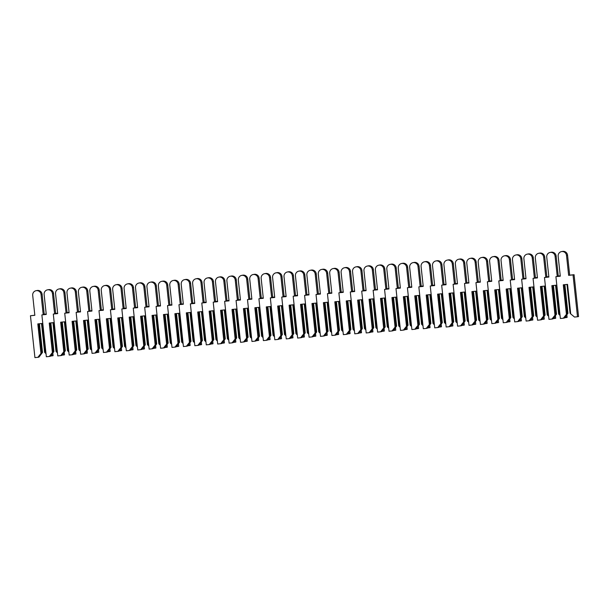 <?xml version="1.0" encoding="UTF-8"?>
<svg xmlns="http://www.w3.org/2000/svg" width="609" height="609" viewBox="0 0 609 609"><rect width="100%" height="100%" fill="white"/><g stroke="black" fill="none" stroke-linecap="round" stroke-linejoin="round"><path stroke-width="0.91" d="M574.508 317.061L570.702 313.886L567.55 284.365L563.272 284.806L566.423 314.328L563.378 318.202L560.379 318.507L555.903 276.646L560.295 276.197L558.164 256.26A4.324 4.194 79.4 0 1 561.544 251.586A4.324 4.194 79.4 0 1 566.507 255.407L568.639 275.344L573.031 274.903L577.499 316.756L574.508 317.061M566.987 284.426L570.054 313.163L570.702 313.886M564.893 284.639L567.953 313.315L567.276 313.445L564.2 284.707M566.423 314.328L567.276 313.445M567.953 313.315L564.429 318.005L563.378 318.202M555.903 276.646L560.288 276.113M561.544 251.586L562.594 251.395A4.324 4.194 79.4 0 1 567.558 255.217L569.689 275.154L574.074 274.705L578.55 316.558L577.499 316.756M569.689 275.154L568.639 275.344M574.074 274.705L573.031 274.903M560.044 315.378L559.283 314.739L556.124 285.218L551.845 285.651L554.997 315.173L551.952 319.047L548.96 319.352L544.484 277.498L548.869 277.049L546.737 257.112A4.324 4.194 79.4 0 1 550.117 252.438A4.324 4.194 79.4 0 1 555.088 256.26L557.22 276.197L560.257 275.885M555.56 285.278L558.636 314.008L559.283 314.739M565.921 316.109L566.081 317.609L564.619 317.753M553.467 285.492L556.535 314.168L555.85 314.29L552.782 285.56M554.997 315.173L555.85 314.29M556.535 314.168L553.002 318.85L551.952 319.047M544.484 277.498L548.861 276.958M550.117 252.438L551.168 252.24A4.324 4.194 79.4 0 1 556.139 256.062L558.263 275.999L560.25 275.801M566.857 314.906L567.124 317.411L566.081 317.609M558.263 275.999L557.22 276.197M548.625 316.231L547.856 315.591L544.705 286.07L540.419 286.504L543.578 316.025L540.533 319.9L537.534 320.205L533.058 278.343L537.45 277.902L535.319 257.965A4.324 4.194 79.4 0 1 538.699 253.291A4.324 4.194 79.4 0 1 543.662 257.112L545.793 277.049L548.838 276.737M544.141 286.123L547.209 314.861L547.856 315.591M554.495 316.954L554.654 318.461L553.193 318.606M542.048 286.337L545.108 315.013L544.431 315.142L541.355 286.405M543.578 316.025L544.431 315.142M545.108 315.013L541.576 319.702L540.533 319.9M533.058 278.343L537.435 277.811M538.699 253.291L539.749 253.093A4.324 4.194 79.4 0 1 544.712 256.914L546.844 276.851L548.831 276.646M555.438 315.759L555.705 318.263L554.654 318.461M546.844 276.851L545.793 277.049M537.199 317.076L536.438 316.436L533.278 286.915L529 287.357L532.152 316.878L529.107 320.753L526.107 321.057L521.639 279.196L526.024 278.747L523.892 258.81A4.324 4.194 79.4 0 1 527.272 254.136A4.324 4.194 79.4 0 1 532.243 257.957L534.375 277.894L537.412 277.59M532.715 286.976L535.791 315.713L536.438 316.436M543.068 317.807L543.228 319.306L541.774 319.459M530.622 287.189L533.69 315.865L533.004 315.995L529.937 287.258M532.152 316.878L533.004 315.995M533.69 315.865L530.157 320.555L529.107 320.753M521.639 279.196L526.016 278.663M527.272 254.136L528.323 253.945A4.324 4.194 79.4 0 1 533.286 257.767L535.418 277.704L537.404 277.498M544.012 316.611L544.279 319.108L543.228 319.306M535.418 277.704L534.375 277.894M525.78 317.928L525.011 317.289L521.86 287.768L517.574 288.202L520.733 317.723L517.68 321.598L514.689 321.902L510.213 280.049L514.605 279.6L512.474 259.662A4.324 4.194 79.4 0 1 515.853 254.988A4.324 4.194 79.4 0 1 520.817 258.81L522.948 278.747L525.993 278.435M521.296 287.829L524.364 316.558L525.011 317.289M531.649 318.659L531.809 320.159L530.348 320.304M519.203 288.042L522.263 316.718L521.586 316.84L518.51 288.11M520.733 317.723L521.586 316.84M522.263 316.718L518.731 321.4L517.68 321.598M510.213 280.049L514.59 279.508M515.853 254.988L516.896 254.79A4.324 4.194 79.4 0 1 521.867 258.612L523.999 278.549L525.986 278.351M532.593 317.456L532.86 319.961L531.809 320.159M523.999 278.549L522.948 278.747M514.354 318.781L513.593 318.142L510.433 288.62L506.155 289.054L509.307 318.576L506.262 322.45L503.262 322.755L498.794 280.894L503.179 280.452L501.047 260.515A4.324 4.194 79.4 0 1 504.427 255.841A4.324 4.194 79.4 0 1 509.398 259.662L511.522 279.6L514.567 279.287M509.87 288.674L512.938 317.411L513.593 318.142M520.223 319.504L520.383 321.012L518.929 321.156M507.777 288.887L510.844 317.563L510.159 317.692L507.091 288.955M509.307 318.576L510.159 317.692M510.844 317.563L507.312 322.252L506.262 322.45M498.794 280.894L503.171 280.361M504.427 255.841L505.478 255.643A4.324 4.194 79.4 0 1 510.441 259.464L512.572 279.402L514.559 279.196M521.167 318.309L521.433 320.814L520.383 321.012M512.572 279.402L511.522 279.6M502.927 319.626L502.166 318.987L499.015 289.465L494.729 289.907L497.888 319.428L494.835 323.303L491.844 323.607L487.367 281.746L491.752 281.297L489.628 261.36A4.324 4.194 79.4 0 1 493.001 256.686A4.324 4.194 79.4 0 1 497.972 260.507L500.103 280.444L503.148 280.14M498.444 289.526L501.519 318.263L502.166 318.987M508.804 320.357L508.964 321.856L507.503 322.009M496.35 289.739L499.418 318.416L498.733 318.545L495.665 289.808M497.888 319.428L498.733 318.545M499.418 318.416L495.886 323.105L494.835 323.303M487.367 281.746L491.745 281.213M493.001 256.686L494.051 256.496A4.324 4.194 79.4 0 1 499.022 260.317L501.154 280.254L503.133 280.049M509.748 319.162L510.015 321.666L508.964 321.856M501.154 280.254L500.103 280.444M491.509 320.479L490.74 319.839L487.588 290.318L483.31 290.752L486.462 320.273L483.417 324.148L480.417 324.452L475.949 282.599L480.334 282.15L478.202 262.213A4.324 4.194 79.4 0 1 481.582 257.538A4.324 4.194 79.4 0 1 486.545 261.36L488.677 281.297L491.722 280.985M487.025 290.379L490.093 319.108L490.74 319.839M497.378 321.209L497.538 322.709L496.084 322.854M484.931 290.592L487.992 319.268L487.314 319.39L484.239 290.66M486.462 320.273L487.314 319.39M487.992 319.268L484.467 323.95L483.417 324.148M475.949 282.599L480.326 282.058M481.582 257.538L482.632 257.341A4.324 4.194 79.4 0 1 487.596 261.162L489.727 281.099L491.714 280.901M498.322 320.007L498.588 322.511L497.538 322.709M489.727 281.099L488.677 281.297M480.082 321.331L479.321 320.692L476.162 291.171L471.884 291.604L475.043 321.126L471.99 325L468.999 325.305L464.522 283.444L468.907 283.002L466.776 263.065A4.324 4.194 79.4 0 1 470.156 258.391A4.324 4.194 79.4 0 1 475.127 262.213L477.258 282.15L480.303 281.838M475.599 291.224L478.674 319.961L479.321 320.692M485.959 322.054L486.119 323.562L484.657 323.706M473.505 291.437L476.573 320.113L475.888 320.243L472.82 291.505M475.043 321.126L475.888 320.243M476.573 320.113L473.041 324.803L471.99 325M464.522 283.444L468.9 282.911M470.156 258.391L471.206 258.193A4.324 4.194 79.4 0 1 476.177 262.015L478.309 281.952L480.288 281.746M486.896 320.859L487.17 323.364L486.119 323.562M478.309 281.952L477.258 282.15M468.664 322.176L467.895 321.537L464.743 292.016L460.465 292.457L463.616 321.978L460.571 325.853L457.572 326.158L453.104 284.296L457.488 283.847L455.357 263.91A4.324 4.194 79.4 0 1 458.737 259.236A4.324 4.194 79.4 0 1 463.7 263.058L465.832 282.995L468.877 282.69M464.18 292.076L467.248 320.814L467.895 321.537M474.533 322.907L474.693 324.407L473.239 324.559M462.086 292.29L465.147 320.966L464.469 321.095L461.394 292.358M463.616 321.978L464.469 321.095M465.147 320.966L461.622 325.655L460.571 325.853M453.104 284.296L457.481 283.764M458.737 259.236L459.787 259.046A4.324 4.194 79.4 0 1 464.751 262.867L466.882 282.804L468.869 282.599M475.477 321.712L475.743 324.216L474.693 324.407M466.882 282.804L465.832 282.995M457.237 323.029L456.476 322.389L453.317 292.868L449.039 293.302L452.19 322.823L449.145 326.698L446.153 327.003L441.677 285.149L446.062 284.7L443.931 264.763A4.324 4.194 79.4 0 1 447.31 260.089A4.324 4.194 79.4 0 1 452.281 263.91L454.413 283.847L457.45 283.535M452.753 292.929L455.829 321.659L456.476 322.389M463.114 323.76L463.274 325.259L461.812 325.412M450.66 293.142L453.728 321.818L453.043 321.94L449.975 293.211M452.19 322.823L453.043 321.94M453.728 321.818L450.196 326.5L449.145 326.698M441.677 285.149L446.054 284.609M447.31 260.089L448.361 259.891A4.324 4.194 79.4 0 1 453.332 263.712L455.463 283.649L457.443 283.451M464.05 322.557L464.317 325.061L463.274 325.259M455.463 283.649L454.413 283.847M445.818 323.881L445.05 323.242L441.898 293.721L437.612 294.155L440.771 323.676L437.726 327.551L434.727 327.855L430.251 285.994L434.643 285.552L432.512 265.615A4.324 4.194 79.4 0 1 435.892 260.941A4.324 4.194 79.4 0 1 440.855 264.763L442.987 284.7L446.032 284.388M441.335 293.774L444.403 322.511L445.05 323.242M451.688 324.605L451.848 326.112L450.386 326.257M439.241 293.987L442.301 322.663L441.624 322.793L438.549 294.056M440.771 323.676L441.624 322.793M442.301 322.663L438.769 327.353L437.726 327.551M430.251 285.994L434.628 285.461M435.892 260.941L436.942 260.743A4.324 4.194 79.4 0 1 441.906 264.565L444.037 284.502L446.024 284.296M452.632 323.409L452.898 325.914L451.848 326.112M444.037 284.502L442.987 284.7M434.392 324.726L433.631 324.087L430.472 294.566L426.193 295.007L429.345 324.528L426.3 328.403L423.301 328.708L418.832 286.847L423.217 286.397L421.085 266.46A4.324 4.194 79.4 0 1 424.465 261.786A4.324 4.194 79.4 0 1 429.436 265.608L431.568 285.545L434.605 285.24M429.908 294.627L432.984 323.364L433.631 324.087M440.261 325.457L440.429 326.957L438.967 327.109M427.815 294.84L430.883 323.516L430.198 323.645L427.13 294.908M429.345 324.528L430.198 323.645M430.883 323.516L427.351 328.205L426.3 328.403M418.832 286.847L423.209 286.314M424.465 261.786L425.516 261.596A4.324 4.194 79.4 0 1 430.487 265.417L432.611 285.355L434.598 285.149M441.205 324.262L441.472 326.767L440.429 326.957M432.611 285.355L431.568 285.545M422.973 325.579L422.204 324.94L419.053 295.418L414.767 295.852L417.926 325.373L414.874 329.248L411.882 329.553L407.406 287.699L411.798 287.25L409.667 267.313A4.324 4.194 79.4 0 1 413.047 262.639A4.324 4.194 79.4 0 1 418.01 266.46L420.141 286.397L423.186 286.085M418.49 295.479L421.557 324.209L422.204 324.94M428.843 326.31L429.002 327.809L427.541 327.962M416.396 295.692L419.456 324.369L418.779 324.49L415.703 295.761M417.926 325.373L418.779 324.49M419.456 324.369L415.924 329.05L414.874 329.248M407.406 287.699L411.783 287.159M413.047 262.639L414.09 262.441A4.324 4.194 79.4 0 1 419.061 266.262L421.192 286.2L423.179 286.002M429.787 325.107L430.053 327.612L429.002 327.809M421.192 286.2L420.141 286.397M411.547 326.432L410.786 325.792L407.627 296.271L403.348 296.705L406.5 326.226L403.455 330.101L400.456 330.405L395.987 288.544L400.372 288.103L398.24 268.166A4.324 4.194 79.4 0 1 401.62 263.491A4.324 4.194 79.4 0 1 406.591 267.313L408.715 287.25L411.76 286.938M407.063 296.324L410.131 325.061L410.786 325.792M417.416 327.155L417.576 328.662L416.122 328.807M404.97 296.537L408.038 325.214L407.352 325.343L404.285 296.613M406.5 326.226L407.352 325.343M408.038 325.214L404.505 329.903L403.455 330.101M395.987 288.544L400.364 288.011M401.62 263.491L402.671 263.294A4.324 4.194 79.4 0 1 407.634 267.115L409.766 287.052L411.753 286.847M418.36 325.96L418.627 328.464L417.576 328.662M409.766 287.052L408.715 287.25M400.121 327.277L399.359 326.637L396.208 297.116L391.922 297.557L395.081 327.079L392.029 330.953L389.037 331.258L384.561 289.397L388.945 288.948L386.822 269.011A4.324 4.194 79.4 0 1 390.194 264.336A4.324 4.194 79.4 0 1 395.165 268.158L397.296 288.095L400.341 287.791M395.637 297.177L398.712 325.914L399.359 326.637M405.997 328.007L406.157 329.507L404.696 329.659M393.543 297.39L396.611 326.066L395.926 326.196L392.858 297.458M395.081 327.079L395.926 326.196M396.611 326.066L393.079 330.756L392.029 330.953M384.561 289.397L388.938 288.864M390.194 264.336L391.244 264.146A4.324 4.194 79.4 0 1 396.215 267.968L398.347 287.905L400.326 287.699M406.941 326.812L407.208 329.317L406.157 329.507M398.347 287.905L397.296 288.095M388.702 328.129L387.933 327.49L384.781 297.968L380.503 298.402L383.655 327.924L380.61 331.798L377.61 332.103L373.142 290.249L377.527 289.8L375.395 269.863A4.324 4.194 79.4 0 1 378.775 265.189A4.324 4.194 79.4 0 1 383.739 269.011L385.87 288.948L388.915 288.636M384.218 298.029L387.286 326.759L387.933 327.49M394.571 328.86L394.731 330.36L393.277 330.512M382.125 298.243L385.185 326.919L384.507 327.041L381.432 298.311M383.655 327.924L384.507 327.041M385.185 326.919L381.66 331.601L380.61 331.798M373.142 290.249L377.519 289.709M378.775 265.189L379.826 264.991A4.324 4.194 79.4 0 1 384.789 268.813L386.921 288.75L388.907 288.552M395.515 327.657L395.781 330.162L394.731 330.36M386.921 288.75L385.87 288.948M377.276 328.982L376.514 328.342L373.355 298.821L369.077 299.255L372.236 328.776L369.183 332.651L366.192 332.956L361.716 291.094L366.1 290.653L363.969 270.716A4.324 4.194 79.4 0 1 367.349 266.042A4.324 4.194 79.4 0 1 372.32 269.863L374.451 289.8L377.496 289.488M372.792 298.874L375.867 327.612L376.514 328.342M383.152 329.705L383.312 331.212L381.851 331.357M370.698 299.088L373.766 327.764L373.081 327.893L370.013 299.164M372.236 328.776L373.081 327.893M373.766 327.764L370.234 332.453L369.183 332.651M361.716 291.094L366.093 290.562M367.349 266.042L368.399 265.844A4.324 4.194 79.4 0 1 373.37 269.665L375.502 289.602L377.481 289.397M384.089 328.51L384.363 331.014L383.312 331.212M375.502 289.602L374.451 289.8M365.857 329.827L365.088 329.187L361.936 299.666L357.658 300.108L360.81 329.629L357.765 333.504L354.765 333.808L350.297 291.947L354.682 291.498L352.55 271.561A4.324 4.194 79.4 0 1 355.93 266.887A4.324 4.194 79.4 0 1 360.893 270.708L363.025 290.645L366.07 290.341M361.373 299.727L364.441 328.464L365.088 329.187M371.726 330.558L371.886 332.057L370.432 332.209M359.28 299.94L362.34 328.616L361.662 328.746L358.587 300.009M360.81 329.629L361.662 328.746M362.34 328.616L358.815 333.306L357.765 333.504M350.297 291.947L354.674 291.414M355.93 266.887L356.981 266.696A4.324 4.194 79.4 0 1 361.944 270.518L364.075 290.455L366.062 290.249M372.67 329.362L372.936 331.867L371.886 332.057M364.075 290.455L363.025 290.645M354.43 330.679L353.669 330.04L350.51 300.519L346.232 300.953L349.383 330.474L346.338 334.349L343.347 334.653L338.87 292.8L343.255 292.35L341.124 272.413A4.324 4.194 79.4 0 1 344.504 267.739A4.324 4.194 79.4 0 1 349.475 271.561L351.606 291.498L354.644 291.186M349.947 300.58L353.022 329.309L353.669 330.04M360.307 331.41L360.467 332.91L359.005 333.062M347.853 300.793L350.921 329.469L350.236 329.591L347.168 300.861M349.383 330.474L350.236 329.591M350.921 329.469L347.389 334.151L346.338 334.349M338.87 292.8L343.248 292.259M344.504 267.739L345.554 267.541A4.324 4.194 79.4 0 1 350.525 271.363L352.657 291.3L354.636 291.102M361.244 330.207L361.51 332.712L360.467 332.91M352.657 291.3L351.606 291.498M343.012 331.532L342.243 330.893L339.091 301.371L334.813 301.805L337.965 331.326L334.92 335.201L331.92 335.506L327.444 293.645L331.836 293.203L329.705 273.266A4.324 4.194 79.4 0 1 333.085 268.592A4.324 4.194 79.4 0 1 338.048 272.413L340.18 292.35L343.225 292.038M338.528 301.425L341.596 330.162L342.243 330.893M348.881 332.255L349.041 333.762L347.579 333.907M336.434 301.638L339.495 330.314L338.817 330.443L335.742 301.714M337.965 331.326L338.817 330.443M339.495 330.314L335.962 335.003L334.92 335.201M327.444 293.645L331.821 293.112M333.085 268.592L334.135 268.394A4.324 4.194 79.4 0 1 339.099 272.215L341.23 292.153L343.217 291.947M349.825 331.06L350.091 333.565L349.041 333.762M341.23 292.153L340.18 292.35M331.585 332.377L330.824 331.738L327.665 302.216L323.387 302.658L326.538 332.179L323.493 336.054L320.494 336.358L316.025 294.497L320.41 294.048L318.279 274.111A4.324 4.194 79.4 0 1 321.659 269.437A4.324 4.194 79.4 0 1 326.63 273.258L328.761 293.195L331.798 292.891M327.102 302.277L330.177 331.014L330.824 331.738M337.455 333.108L337.622 334.607L336.16 334.76M325.008 302.49L328.076 331.167L327.391 331.296L324.323 302.559M326.538 332.179L327.391 331.296M328.076 331.167L324.544 335.856L323.493 336.054M316.025 294.497L320.403 293.964M321.659 269.437L322.709 269.247A4.324 4.194 79.4 0 1 327.68 273.068L329.804 293.005L331.791 292.8M338.398 331.913L338.665 334.417L337.622 334.607M329.804 293.005L328.761 293.195M320.167 333.23L319.398 332.59L316.246 303.069L311.96 303.503L315.119 333.024L312.074 336.899L309.075 337.203L304.599 295.35L308.991 294.901L306.86 274.964A4.324 4.194 79.4 0 1 310.24 270.289A4.324 4.194 79.4 0 1 315.203 274.111L317.335 294.048L320.38 293.736M315.683 303.13L318.751 331.859L319.398 332.59M326.036 333.96L326.196 335.46L324.734 335.612M313.589 303.343L316.65 332.019L315.972 332.141L312.897 303.411M315.119 333.024L315.972 332.141M316.65 332.019L313.117 336.701L312.074 336.899M304.599 295.35L308.976 294.809M310.24 270.289L311.283 270.091A4.324 4.194 79.4 0 1 316.254 273.913L318.385 293.85L320.372 293.652M326.98 332.758L327.246 335.262L326.196 335.46M318.385 293.85L317.335 294.048M308.74 334.082L307.979 333.443L304.82 303.921L300.541 304.355L303.693 333.877L300.648 337.751L297.649 338.056L293.18 296.195L297.565 295.753L295.434 275.816A4.324 4.194 79.4 0 1 298.813 271.142A4.324 4.194 79.4 0 1 303.784 274.964L305.908 294.901L308.953 294.589M304.256 303.975L307.324 332.712L307.979 333.443M314.609 334.805L314.769 336.313L313.315 336.457M302.163 304.188L305.231 332.864L304.546 332.994L301.478 304.264M303.693 333.877L304.546 332.994M305.231 332.864L301.699 337.553L300.648 337.751M293.18 296.195L297.557 295.662M298.813 271.142L299.864 270.944A4.324 4.194 79.4 0 1 304.827 274.766L306.959 294.703L308.946 294.497M315.553 333.61L315.82 336.115L314.769 336.313M306.959 294.703L305.908 294.901M297.314 334.927L296.553 334.288L293.401 304.766L289.115 305.208L292.274 334.729L289.222 338.604L286.23 338.909L281.754 297.047L286.146 296.598L284.015 276.661A4.324 4.194 79.4 0 1 287.387 271.987A4.324 4.194 79.4 0 1 292.358 275.808L294.49 295.753L297.535 295.441M292.83 304.827L295.905 333.565L296.553 334.288M303.191 335.658L303.351 337.158L301.889 337.31M290.737 305.04L293.804 333.717L293.119 333.846L290.051 305.109M292.274 334.729L293.119 333.846M293.804 333.717L290.272 338.406L289.222 338.604M281.754 297.047L286.131 296.514M287.387 271.987L288.438 271.797A4.324 4.194 79.4 0 1 293.409 275.618L295.54 295.555L297.519 295.35M304.135 334.463L304.401 336.967L303.351 337.158M295.54 295.555L294.49 295.753M285.895 335.78L285.126 335.14L281.975 305.619L277.696 306.053L280.848 335.574L277.803 339.449L274.804 339.753L270.335 297.9L274.72 297.451L272.588 277.514A4.324 4.194 79.4 0 1 275.968 272.84A4.324 4.194 79.4 0 1 280.932 276.661L283.063 296.598L286.108 296.286M281.411 305.68L284.479 334.41L285.126 335.14M291.764 336.511L291.924 338.01L290.47 338.162M279.318 305.893L282.378 334.569L281.701 334.691L278.625 305.962M280.848 335.574L281.701 334.691M282.378 334.569L278.853 339.251L277.803 339.449M270.335 297.9L274.712 297.359M275.968 272.84L277.019 272.642A4.324 4.194 79.4 0 1 281.982 276.463L284.114 296.4L286.101 296.202M292.708 335.308L292.975 337.812L291.924 338.01M284.114 296.4L283.063 296.598M274.469 336.632L273.707 335.993L270.548 306.472L266.27 306.906L269.429 336.427L266.377 340.302L263.385 340.606L258.909 298.745L263.294 298.303L261.17 278.366A4.324 4.194 79.4 0 1 264.542 273.692A4.324 4.194 79.4 0 1 269.513 277.514L271.644 297.451L274.689 297.139M269.985 306.525L273.06 335.262L273.707 335.993M280.346 337.356L280.505 338.863L279.044 339.007M267.891 306.738L270.959 335.414L270.274 335.544L267.206 306.814M269.429 336.427L270.274 335.544M270.959 335.414L267.427 340.104L266.377 340.302M258.909 298.745L263.286 298.212M264.542 273.692L265.593 273.494A4.324 4.194 79.4 0 1 270.563 277.316L272.695 297.253L274.674 297.047M281.282 336.16L281.556 338.665L280.505 338.863M272.695 297.253L271.644 297.451M263.05 337.477L262.281 336.838L259.129 307.317L254.851 307.758L258.003 337.279L254.958 341.154L251.959 341.459L247.49 299.598L251.875 299.148L249.743 279.211A4.324 4.194 79.4 0 1 253.123 274.537A4.324 4.194 79.4 0 1 258.087 278.359L260.218 298.303L263.263 297.991M258.566 307.378L261.634 336.115L262.281 336.838M268.919 338.208L269.079 339.708L267.625 339.86M256.473 307.591L259.533 336.267L258.855 336.396L255.78 307.659M258.003 337.279L258.855 336.396M259.533 336.267L256.008 340.956L254.958 341.154M247.49 299.598L251.867 299.065M253.123 274.537L254.174 274.347A4.324 4.194 79.4 0 1 259.137 278.168L261.269 298.106L263.255 297.9M269.863 337.013L270.13 339.517L269.079 339.708M261.269 298.106L260.218 298.303M251.624 338.33L250.862 337.69L247.703 308.169L243.425 308.603L246.584 338.124L243.531 341.999L240.54 342.304L236.064 300.45L240.448 300.001L238.317 280.064A4.324 4.194 79.4 0 1 241.697 275.39A4.324 4.194 79.4 0 1 246.668 279.211L248.799 299.148L251.837 298.836M247.14 308.23L250.215 336.96L250.862 337.69M257.5 339.061L257.66 340.56L256.199 340.713M245.046 308.443L248.114 337.12L247.429 337.241L244.361 308.512M246.584 338.124L247.429 337.241M248.114 337.12L244.582 341.801L243.531 341.999M236.064 300.45L240.441 299.91M241.697 275.39L242.747 275.192A4.324 4.194 79.4 0 1 247.718 279.013L249.85 298.95L251.829 298.753M258.437 337.858L258.703 340.362L257.66 340.56M249.85 298.95L248.799 299.148M240.205 339.183L239.436 338.543L236.284 309.022L232.006 309.456L235.158 338.977L232.113 342.852L229.113 343.156L224.637 301.295L229.03 300.854L226.898 280.916A4.324 4.194 79.4 0 1 230.278 276.242A4.324 4.194 79.4 0 1 235.241 280.064L237.373 300.001L240.418 299.689M235.721 309.075L238.789 337.812L239.436 338.543M246.074 339.906L246.234 341.413L244.772 341.558M233.628 309.288L236.688 337.965L236.01 338.094L232.935 309.364M235.158 338.977L236.01 338.094M236.688 337.965L233.156 342.654L232.113 342.852M224.637 301.295L229.014 300.762M230.278 276.242L231.329 276.044A4.324 4.194 79.4 0 1 236.292 279.866L238.423 299.803L240.41 299.598M247.018 338.711L247.284 341.215L246.234 341.413M238.423 299.803L237.373 300.001M228.778 340.028L228.017 339.388L224.858 309.867L220.58 310.308L223.731 339.83L220.686 343.704L217.687 344.009L213.219 302.148L217.603 301.699L215.472 281.761A4.324 4.194 79.4 0 1 218.852 277.087A4.324 4.194 79.4 0 1 223.823 280.909L225.954 300.854L228.992 300.541M224.295 309.928L227.37 338.665L228.017 339.388M234.648 340.758L234.815 342.258L233.354 342.41M222.201 310.141L225.269 338.817L224.584 338.947L221.516 310.209M223.731 339.83L224.584 338.947M225.269 338.817L221.737 343.506L220.686 343.704M213.219 302.148L217.596 301.615M218.852 277.087L219.902 276.897A4.324 4.194 79.4 0 1 224.873 280.719L226.997 300.656L228.984 300.45M235.592 339.563L235.858 342.068L234.815 342.258M226.997 300.656L225.954 300.854M217.36 340.88L216.591 340.241L213.439 310.719L209.153 311.153L212.313 340.675L209.268 344.549L206.268 344.854L201.792 303L206.185 302.551L204.053 282.614A4.324 4.194 79.4 0 1 207.433 277.94A4.324 4.194 79.4 0 1 212.396 281.761L214.528 301.699L217.573 301.386M212.876 310.78L215.944 339.51L216.591 340.241M223.229 341.611L223.389 343.111L221.927 343.263M210.783 310.993L213.843 339.67L213.165 339.792L210.09 311.062M212.313 340.675L213.165 339.792M213.843 339.67L210.311 344.351L209.268 344.549M201.792 303L206.169 302.46M207.433 277.94L208.476 277.742A4.324 4.194 79.4 0 1 213.447 281.564L215.578 301.501L217.565 301.303M224.173 340.408L224.439 342.913L223.389 343.111M215.578 301.501L214.528 301.699M205.933 341.733L205.172 341.093L202.013 311.572L197.735 312.006L200.886 341.527L197.841 345.402L194.842 345.706L190.373 303.845L194.758 303.404L192.627 283.467A4.324 4.194 79.4 0 1 196.007 278.793A4.324 4.194 79.4 0 1 200.978 282.614L203.102 302.551L206.147 302.239M201.45 311.625L204.517 340.362L205.172 341.093M211.803 342.456L211.962 343.963L210.508 344.108M199.356 311.838L202.424 340.515L201.739 340.644L198.671 311.915M200.886 341.527L201.739 340.644M202.424 340.515L198.892 345.204L197.841 345.402M190.373 303.845L194.751 303.312M196.007 278.793L197.057 278.595A4.324 4.194 79.4 0 1 202.021 282.416L204.152 302.353L206.139 302.148M212.747 341.261L213.013 343.765L211.962 343.963M204.152 302.353L203.102 302.551M194.507 342.578L193.746 341.938L190.594 312.417L186.308 312.859L189.468 342.38L186.415 346.255L183.423 346.559L178.947 304.698L183.339 304.249L181.208 284.312A4.324 4.194 79.4 0 1 184.58 279.638A4.324 4.194 79.4 0 1 189.551 283.459L191.683 303.404L194.728 303.092M190.031 312.478L193.099 341.215L193.746 341.938M200.384 343.309L200.544 344.808L199.082 344.96M187.93 312.691L190.998 341.367L190.312 341.497L187.245 312.76M189.468 342.38L190.312 341.497M190.998 341.367L187.465 346.057L186.415 346.255M178.947 304.698L183.324 304.165M184.58 279.638L185.631 279.447A4.324 4.194 79.4 0 1 190.602 283.269L192.733 303.206L194.713 303M201.328 342.113L201.594 344.618L200.544 344.808M192.733 303.206L191.683 303.404M183.088 343.43L182.319 342.791L179.168 313.27L174.89 313.704L178.041 343.225L174.996 347.1L171.997 347.404L167.528 305.551L171.913 305.101L169.782 285.164A4.324 4.194 79.4 0 1 173.162 280.49A4.324 4.194 79.4 0 1 178.125 284.312L180.256 304.249L183.301 303.937M178.604 313.331L181.672 342.06L182.319 342.791M188.957 344.161L189.117 345.661L187.663 345.813M176.511 313.544L179.571 342.22L178.894 342.342L175.818 313.612M178.041 343.225L178.894 342.342M179.571 342.22L176.047 346.902L174.996 347.1M167.528 305.551L171.905 305.01M173.162 280.49L174.212 280.292A4.324 4.194 79.4 0 1 179.175 284.114L181.307 304.051L183.294 303.853M189.901 342.958L190.168 345.463L189.117 345.661M181.307 304.051L180.256 304.249M171.662 344.283L170.901 343.643L167.741 314.122L163.463 314.556L166.622 344.077L163.57 347.952L160.578 348.257L156.102 306.396L160.487 305.954L158.363 286.017A4.324 4.194 79.4 0 1 161.735 281.343A4.324 4.194 79.4 0 1 166.706 285.164L168.838 305.101L171.883 304.789M167.178 314.175L170.254 342.913L170.901 343.643M177.539 345.006L177.699 346.513L176.237 346.658M165.085 314.389L168.153 343.065L167.467 343.194L164.4 314.465M166.622 344.077L167.467 343.194M168.153 343.065L164.62 347.754L163.57 347.952M156.102 306.396L160.479 305.863M161.735 281.343L162.786 281.145A4.324 4.194 79.4 0 1 167.757 284.966L169.888 304.903L171.867 304.698M178.475 343.811L178.749 346.315L177.699 346.513M169.888 304.903L168.838 305.101M160.243 345.128L159.474 344.488L156.323 314.967L152.044 315.409L155.196 344.93L152.151 348.805L149.152 349.109L144.683 307.248L149.068 306.799L146.936 286.862A4.324 4.194 79.4 0 1 150.316 282.188A4.324 4.194 79.4 0 1 155.28 286.009L157.411 305.954L160.456 305.642M155.759 315.028L158.827 343.765L159.474 344.488M166.112 345.859L166.272 347.358L164.818 347.511M153.666 315.241L156.726 343.918L156.049 344.047L152.973 315.31M155.196 344.93L156.049 344.047M156.726 343.918L153.202 348.607L152.151 348.805M144.683 307.248L149.06 306.715M150.316 282.188L151.367 281.997A4.324 4.194 79.4 0 1 156.33 285.819L158.462 305.756L160.449 305.551M167.056 344.664L167.323 347.168L166.272 347.358M158.462 305.756L157.411 305.954M148.817 345.981L148.056 345.341L144.896 315.82L140.618 316.254L143.777 345.775L140.725 349.65L137.733 349.954L133.257 308.101L137.642 307.652L135.51 287.714A4.324 4.194 79.4 0 1 138.89 283.04A4.324 4.194 79.4 0 1 143.861 286.862L145.993 306.799L149.03 306.487M144.333 315.881L147.408 344.61L148.056 345.341M154.694 346.711L154.853 348.211L153.392 348.363M142.24 316.094L145.307 344.77L144.622 344.9L141.554 316.162M143.777 345.775L144.622 344.9M145.307 344.77L141.775 349.452L140.725 349.65M133.257 308.101L137.634 307.56M138.89 283.04L139.941 282.842A4.324 4.194 79.4 0 1 144.912 286.664L147.043 306.601L149.022 306.403M155.63 345.509L155.896 348.013L154.853 348.211M147.043 306.601L145.993 306.799M137.398 346.833L136.629 346.194L133.478 316.672L129.199 317.106L132.351 346.628L129.306 350.502L126.307 350.807L121.83 308.946L126.223 308.504L124.091 288.567A4.324 4.194 79.4 0 1 127.471 283.893A4.324 4.194 79.4 0 1 132.435 287.714L134.566 307.652L137.611 307.339M132.914 316.726L135.982 345.463L136.629 346.194M143.267 347.556L143.427 349.064L141.966 349.208M130.821 316.939L133.881 345.615L133.204 345.745L130.128 317.015M132.351 346.628L133.204 345.745M133.881 345.615L130.349 350.304L129.306 350.502M121.83 308.946L126.215 308.413M127.471 283.893L128.522 283.695A4.324 4.194 79.4 0 1 133.485 287.517L135.617 307.454L137.604 307.248M144.211 346.361L144.478 348.866L143.427 349.064M135.617 307.454L134.566 307.652M125.972 347.678L125.21 347.039L122.051 317.517L117.773 317.959L120.925 347.48L117.88 351.355L114.888 351.659L110.412 309.798L114.797 309.349L112.665 289.412A4.324 4.194 79.4 0 1 116.045 284.738A4.324 4.194 79.4 0 1 121.016 288.559L123.147 308.504L126.185 308.192M121.488 317.578L124.563 346.315L125.21 347.039M131.841 348.409L132.008 349.909L130.547 350.061M119.394 317.791L122.462 346.468L121.777 346.597L118.709 317.86M120.925 347.48L121.777 346.597M122.462 346.468L118.93 351.157L117.88 351.355M110.412 309.798L114.789 309.265M116.045 284.738L117.095 284.548A4.324 4.194 79.4 0 1 122.066 288.369L124.19 308.306L126.177 308.101M132.785 347.214L133.051 349.718L132.008 349.909M124.19 308.306L123.147 308.504M114.553 348.531L113.784 347.891L110.632 318.37L106.347 318.804L109.506 348.325L106.461 352.2L103.461 352.504L98.985 310.651L103.378 310.202L101.246 290.265A4.324 4.194 79.4 0 1 104.626 285.591A4.324 4.194 79.4 0 1 109.59 289.412L111.721 309.349L114.766 309.037M110.069 318.431L113.137 347.16L113.784 347.891M120.422 349.262L120.582 350.761L119.12 350.913M107.976 318.644L111.036 347.32L110.358 347.45L107.283 318.713M109.506 348.325L110.358 347.45M111.036 347.32L107.504 352.002L106.461 352.2M98.985 310.651L103.363 310.11M104.626 285.591L105.669 285.393A4.324 4.194 79.4 0 1 110.64 289.214L112.772 309.151L114.758 308.953M121.366 348.059L121.633 350.563L120.582 350.761M112.772 309.151L111.721 309.349M103.127 349.383L102.365 348.744L99.206 319.223L94.928 319.656L98.079 349.178L95.034 353.053L92.035 353.357L87.567 311.496L91.951 311.054L89.82 291.117A4.324 4.194 79.4 0 1 93.2 286.443A4.324 4.194 79.4 0 1 98.171 290.265L100.295 310.202L103.34 309.89M98.643 319.276L101.711 348.013L102.365 348.744M108.996 350.106L109.156 351.614L107.702 351.758M96.549 319.489L99.617 348.165L98.932 348.295L95.864 319.565M98.079 349.178L98.932 348.295M99.617 348.165L96.085 352.855L95.034 353.053M87.567 311.496L91.944 310.963M93.2 286.443L94.25 286.245A4.324 4.194 79.4 0 1 99.214 290.067L101.345 310.004L103.332 309.798M109.94 348.911L110.206 351.416L109.156 351.614M101.345 310.004L100.295 310.202M91.7 350.228L90.939 349.589L87.787 320.068L83.502 320.509L86.661 350.03L83.608 353.905L80.616 354.21L76.14 312.348L80.533 311.899L78.401 291.962A4.324 4.194 79.4 0 1 81.781 287.288A4.324 4.194 79.4 0 1 86.744 291.11L88.876 311.054L91.921 310.742M87.224 320.128L90.292 348.866L90.939 349.589M97.577 350.959L97.737 352.459L96.275 352.611M85.123 320.342L88.191 349.018L87.506 349.147L84.438 320.41M86.661 350.03L87.506 349.147M88.191 349.018L84.659 353.707L83.608 353.905M76.14 312.348L80.517 311.816M81.781 287.288L82.824 287.098A4.324 4.194 79.4 0 1 87.795 290.919L89.926 310.856L91.906 310.651M98.521 349.764L98.787 352.268L97.737 352.459M89.926 310.856L88.876 311.054M80.281 351.081L79.513 350.441L76.361 320.92L72.083 321.354L75.234 350.875L72.189 354.75L69.19 355.055L64.721 313.201L69.106 312.752L66.975 292.815A4.324 4.194 79.4 0 1 70.355 288.141A4.324 4.194 79.4 0 1 75.318 291.962L77.45 311.899L80.495 311.587M75.798 320.981L78.865 349.711L79.513 350.441M86.151 351.812L86.311 353.311L84.857 353.464M73.704 321.194L76.764 349.87L76.087 350L73.011 321.263M75.234 350.875L76.087 350M76.764 349.87L73.24 354.552L72.189 354.75M64.721 313.201L69.099 312.661M70.355 288.141L71.405 287.943A4.324 4.194 79.4 0 1 76.369 291.764L78.5 311.701L80.487 311.503M87.095 350.609L87.361 353.113L86.311 353.311M78.5 311.701L77.45 311.899M68.855 351.933L68.094 351.294L64.935 321.773L60.656 322.207L63.816 351.728L60.763 355.603L57.771 355.907L53.295 314.046L57.68 313.605L55.556 293.667A4.324 4.194 79.4 0 1 58.928 288.993A4.324 4.194 79.4 0 1 63.899 292.815L66.031 312.752L69.076 312.44M64.371 321.826L67.447 350.563L68.094 351.294M74.732 352.657L74.892 354.164L73.43 354.309M62.278 322.039L65.346 350.715L64.661 350.845L61.593 322.115M63.816 351.728L64.661 350.845M65.346 350.715L61.813 355.405L60.763 355.603M53.295 314.046L57.672 313.513M58.928 288.993L59.979 288.795A4.324 4.194 79.4 0 1 64.95 292.617L67.081 312.554L69.061 312.348M75.668 351.462L75.942 353.966L74.892 354.164M67.081 312.554L66.031 312.752M57.436 352.778L56.667 352.139L53.516 322.618L49.238 323.059L52.389 352.581L49.344 356.455L46.345 356.76L41.876 314.899L46.261 314.45L44.13 294.512A4.324 4.194 79.4 0 1 47.51 289.838A4.324 4.194 79.4 0 1 52.473 293.66L54.604 313.605L57.649 313.292M52.953 322.679L56.02 351.416L56.667 352.139M63.306 353.509L63.465 355.009L62.011 355.161M50.859 322.892L53.919 351.568L53.242 351.697L50.166 322.96M52.389 352.581L53.242 351.697M53.919 351.568L50.395 356.257L49.344 356.455M41.876 314.899L46.254 314.366M47.51 289.838L48.56 289.648A4.324 4.194 79.4 0 1 53.523 293.469L55.655 313.407L57.642 313.201M64.249 352.314L64.516 354.819L63.465 355.009M55.655 313.407L54.604 313.605M46.01 353.631L45.249 352.992L42.09 323.47L37.811 323.904L40.97 353.426L37.918 357.3L34.926 357.605L30.45 315.751L34.835 315.302L32.703 295.365A4.324 4.194 79.4 0 1 36.083 290.691A4.324 4.194 79.4 0 1 41.054 294.512L43.186 314.45L46.223 314.137M41.526 323.531L44.602 352.261L45.249 352.992M51.887 354.362L52.047 355.862L50.585 356.014M39.433 323.744L42.501 352.421L41.815 352.55L38.748 323.813M40.97 353.426L41.815 352.55M42.501 352.421L38.968 357.11L37.918 357.3M30.45 315.751L34.827 315.211M36.083 290.691L37.134 290.493A4.324 4.194 79.4 0 1 42.105 294.314L44.236 314.252L46.215 314.054M52.823 353.159L53.097 355.664L52.047 355.862M44.236 314.252L43.186 314.45M567.558 255.217L566.507 255.407M556.139 256.062L555.088 256.26M544.712 256.914L543.662 257.112M533.286 257.767L532.243 257.957M521.867 258.612L520.817 258.81M510.441 259.464L509.398 259.662M499.022 260.317L497.972 260.507M487.596 261.162L486.545 261.36M476.177 262.015L475.127 262.213M464.751 262.867L463.7 263.058M453.332 263.712L452.281 263.91M441.906 264.565L440.855 264.763M430.487 265.417L429.436 265.608M419.061 266.262L418.01 266.46M407.634 267.115L406.591 267.313M396.215 267.968L395.165 268.158M384.789 268.813L383.739 269.011M373.37 269.665L372.32 269.863M361.944 270.518L360.893 270.708M350.525 271.363L349.475 271.561M339.099 272.215L338.048 272.413M327.68 273.068L326.63 273.258M316.254 273.913L315.203 274.111M304.827 274.766L303.784 274.964M293.409 275.618L292.358 275.808M281.982 276.463L280.932 276.661M270.563 277.316L269.513 277.514M259.137 278.168L258.087 278.359M247.718 279.013L246.668 279.211M236.292 279.866L235.241 280.064M224.873 280.719L223.823 280.909M213.447 281.564L212.396 281.761M202.021 282.416L200.978 282.614M190.602 283.269L189.551 283.459M179.175 284.114L178.125 284.312M167.757 284.966L166.706 285.164M156.33 285.819L155.28 286.009M144.912 286.664L143.861 286.862M133.485 287.517L132.435 287.714M122.066 288.369L121.016 288.559M110.64 289.214L109.59 289.412M99.214 290.067L98.171 290.265M87.795 290.919L86.744 291.11M76.369 291.764L75.318 291.962M64.95 292.617L63.899 292.815M53.523 293.469L52.473 293.66M42.105 294.314L41.054 294.512"/></g></svg>
